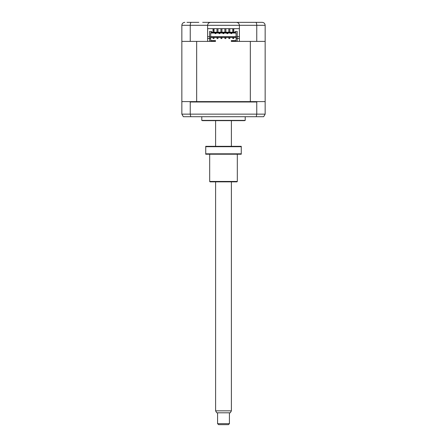 <?xml version="1.0" encoding="UTF-8"?>
<svg xmlns="http://www.w3.org/2000/svg" width="447" height="447" viewBox="0 0 447 447"><rect width="100%" height="100%" fill="white"/><g stroke="black" fill="none" stroke-linecap="round" stroke-linejoin="round"><path stroke-width="0.67" d="M202.675 22.35L262.188 22.35C263.948 22.49 264.937 23.473 265.149 25.311L207.609 25.311C207.799 23.523 208.783 22.54 210.571 22.35C208.783 22.54 207.799 23.523 207.609 25.311L190.243 25.311C190.316 23.473 190.668 22.49 191.299 22.35M248.174 22.35L244.325 22.35M207.609 36.576L209.582 36.576M237.217 36.576L239.391 36.576M207.609 38.436L209.582 38.436L209.582 41.398L196.663 41.398L196.663 101.603L182.242 101.603L181.851 102L181.851 114.141L256.757 114.141L256.232 116.706L263.669 116.706L265.149 114.141L265.149 102L264.758 101.603L265.149 101.603L265.149 25.311C264.937 23.473 263.948 22.49 262.188 22.35M264.758 101.603L250.337 101.603L250.337 41.398L237.217 41.398L237.217 38.436L239.391 38.436M240.279 22.35L233.368 22.35M213.632 22.35L206.721 22.35M186.98 22.35L198.826 22.35M190.243 41.398L181.851 41.398L181.851 25.311L190.243 25.311L190.243 41.398L207.609 41.398L207.609 25.311M239.391 25.311C239.201 23.523 238.217 22.54 236.429 22.35C238.217 22.54 239.201 23.523 239.391 25.311L239.391 41.398L256.757 41.398L256.757 25.311C256.684 23.473 256.332 22.49 255.701 22.35M265.149 41.398L256.757 41.398M239.391 28.669L207.609 28.669M182.002 24.373L181.851 25.311C182.063 23.473 183.052 22.49 184.812 22.35L184.164 22.423M245.213 116.706L245.213 120.388L201.787 120.388L201.787 116.706M245.213 120.388A1.972 1.972 0 0 1 244.23 120.656L202.77 120.656A1.972 1.972 0 0 1 201.787 120.388M257.243 101.603L256.757 102L190.243 102L190.243 114.141L190.768 116.706L256.232 116.706M190.243 102L189.757 101.603M256.757 102L256.757 114.141L265.149 114.141M190.768 116.706L183.331 116.706L181.851 114.141M181.851 41.398L181.851 101.603L182.242 101.603M196.663 101.603L250.337 101.603M236.083 37.453L210.716 37.453M237.217 41.398L231.295 41.398L231.295 40.61L236.083 40.61M210.716 38.436L210.716 36.956L209.582 36.956L209.582 38.436L210.716 38.436L210.716 41.007L215.504 41.007L215.504 41.398L209.582 41.398M225.869 28.669L225.869 32.218M224.88 28.669L224.88 32.218M221.919 28.669L221.919 32.218M220.935 28.669L220.935 32.218M229.819 28.669L229.819 32.218M228.83 28.669L228.83 32.218M217.974 28.669L217.974 32.218M216.985 28.669L216.985 32.218M233.764 28.669L233.764 29.731L232.775 29.731L232.775 32.218M232.775 28.669L232.775 29.731M214.024 28.669L214.024 32.218M213.04 28.669L213.04 29.731L214.024 29.731M233.764 32.218L233.764 29.731M213.04 29.731L213.04 32.218M229.819 38.537L229.819 37.548L228.83 37.548L228.83 38.537L229.819 38.537M225.869 38.537L225.869 37.548L224.88 37.548L224.88 38.537L225.869 38.537M221.919 38.537L221.919 37.548L220.935 37.548L220.935 38.537L221.919 38.537M217.974 38.537L217.974 37.548L216.985 37.548L216.985 38.537L217.974 38.537M233.764 38.537L233.764 37.548L232.775 37.548L232.775 38.537L233.764 38.537M214.024 38.537L214.024 37.548L213.04 37.548L213.04 38.537L214.024 38.537M215.063 33.011L215.063 33.603L215.951 33.603L215.951 33.011M230.853 33.011L230.853 33.603L231.742 33.603L231.742 33.011M226.903 33.011L226.903 33.603L227.791 33.603L227.791 33.011M222.958 33.011L222.958 33.603L223.846 33.603L223.846 33.011M219.008 33.011L219.008 33.603L219.896 33.603L219.896 33.011M233.764 30.86L232.775 30.86M236.083 38.436L237.217 38.436L237.217 36.956L236.083 36.956L236.083 41.007L231.295 41.007M210.716 36.66L236.083 36.66M215.504 41.007L215.504 40.61L210.716 40.61M214.024 30.86L213.04 30.86M210.716 33.011L236.083 33.011M209.582 36.956L209.582 31.43L211.56 31.43L211.56 32.218L235.245 32.218L235.245 31.43L237.217 31.43L237.217 36.956M210.716 36.956L210.716 32.614L236.083 32.614L236.083 36.956M229.423 423.661L228.434 424.65L218.566 424.65L217.577 423.661L229.423 423.661L229.423 412.804M231.395 410.832L230.255 412.804L216.745 412.804L215.605 410.832L231.395 410.832L231.395 181.851M209.682 181.454L237.318 181.454L236.921 181.851L210.079 181.851L209.682 181.454L209.682 154.215M237.318 181.454L237.318 154.215M241.268 153.818L241.268 154.215L205.732 154.215L205.732 153.818L241.268 153.818L241.268 146.711L205.732 146.711L205.732 153.818M205.732 146.711L205.732 146.314L241.268 146.314L241.268 146.711M217.577 423.661L217.577 412.804M215.605 410.832L215.605 181.851M215.605 146.314L215.605 120.656M231.395 146.314L231.395 120.656"/></g></svg>
